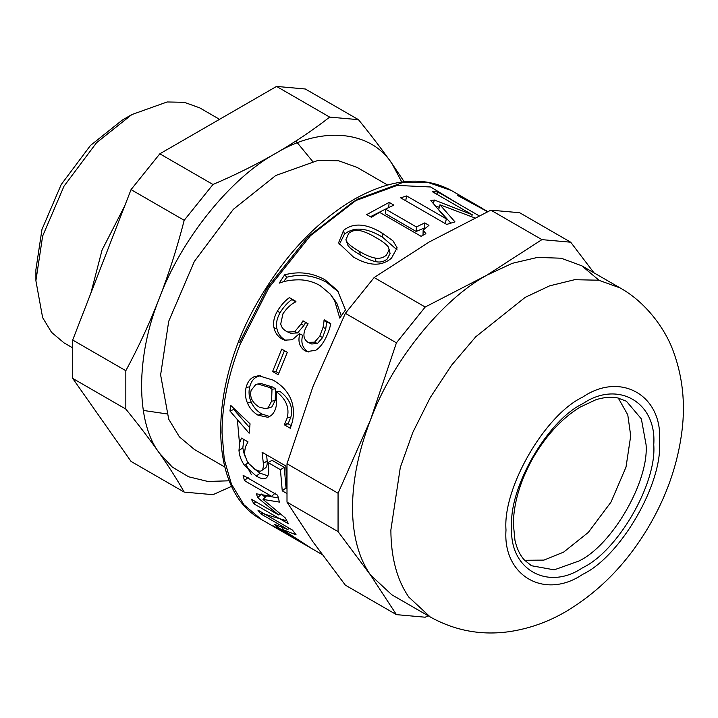 <?xml version="1.0" encoding="UTF-8"?>
<svg xmlns="http://www.w3.org/2000/svg" width="718" height="718" viewBox="0 0 718 718"><rect width="100%" height="100%" fill="white"/><g stroke="black" fill="none" stroke-linecap="round" stroke-linejoin="round"><path stroke-width="1.08" d="M265.292 468.028L261.765 470.487C263.039 469.375 263.56 466.996 263.335 463.352L262.097 452.259L285.836 465.964L286.76 487.271M286.823 493.481L282.246 490.843L280.424 469.689L268.146 462.598L268.568 467.481C269.026 472.543 268.397 475.881 266.692 477.515L266.199 477.946M266.692 477.515C265.068 479.606 261.603 479.139 256.281 476.097L244.578 465.417C241.266 460.92 239.399 455.93 238.977 450.437L239.686 442.719L241.481 438.097L248.015 441.866L245.466 446.74L244.317 453.65L247.647 462.607L255.411 469.482C258.561 471.277 260.679 471.618 261.765 470.487L265.445 467.93M311.621 548.435L273.181 525.836L300.348 541.525L277.426 527.003L274.823 524.499L287.864 529.516L260.697 513.828L257.87 510.085L292.423 530.037L296.103 534.811L282.147 529.328L311.621 548.435M278.198 374.742L272.598 371.511L281.698 349.11L287.299 352.341L278.198 374.742M279.221 283.152L284.633 274.832C298.733 271.09 312.115 272.696 324.787 279.643L337.55 290.566L345.466 309.952L339.758 318.101L334.642 300.645L330.226 294.075L320.12 285.584C313.12 281.698 305.949 279.778 298.598 279.832C291.239 279.841 284.786 280.944 279.221 283.152M391.525 258.076C381.922 266.549 369.223 266.207 353.427 257.035L338.537 242.908L343.572 230.388C353.283 222.517 366.108 223.388 382.057 233.009L392.952 240.808L397.144 247.818L391.525 258.076M474.688 217.877L439.963 204.801L454.988 221.889L446.713 224.42L400.662 197.827L406.63 195.942L446.3 218.846L430.827 200.582L434.336 200.026L472.247 214.727L432.577 191.823L437.666 191.886L479.032 215.768M487.558 211.702L457.788 195.592L462.742 197.522L485.117 210.114M371.43 217.294L366.727 214.583L389.165 202.377L393.859 205.097L385.53 209.117L416.395 226.942L424.724 222.912L428.942 225.344L423.153 230.164L425.873 233.682L421.098 236.312L379.598 212.348L371.43 217.294M314.583 342.19L319.833 336.078L323.118 327.193L324.222 319.797L330.747 323.567C329.903 328.431 327.938 333.825 324.832 339.758C322.05 344.775 319.007 348.293 315.714 350.312L306.837 351.596L304.603 350.572C299.397 346.767 297.791 341.229 299.792 333.951L299.343 333.69L292.325 339.722L284.687 340.17L281.815 338.86C277.66 336.365 275.048 332.658 273.989 327.74C272.876 322.696 273.989 317.176 277.336 311.181C281.025 305.204 285.037 300.68 289.399 297.629L295.933 301.398L295.583 301.928C290.952 304.217 286.733 308.175 282.937 313.802L280.738 323.926C281.276 326.95 283.107 329.382 286.231 331.231L287.819 332.021L294.73 331.635L301.129 324.006L302.987 320.811L308.094 323.764L306.64 326.268C302.619 333.556 303.068 338.905 307.977 342.324L314.583 342.19L317.428 343.509L322.57 337.604L325.721 328.943L326.717 321.718L330.684 324.006M270.946 415.677L267.922 417.311L258.004 415.183C253.131 412.222 249.622 408.174 247.459 403.058C245.26 397.951 244.811 392.755 246.103 387.46C247.486 382.138 250.097 378.592 253.948 376.824L258.615 375.702L273.064 380.109C281.097 384.695 286.814 390.574 290.234 397.718C293.608 404.916 294.308 413.003 292.325 422.004L290.287 428.26L284.355 424.832L287.227 417.876C289.677 407.788 286.078 399.073 276.439 391.732L276.25 405.903C275.389 410.229 273.621 413.487 270.946 415.677M250.061 423.835L249.128 433.223L229.939 410.992L230.72 405.401L250.061 423.835M288.43 523.772L253.876 503.821L251.417 499.234L278.584 514.923L257.789 497.7L256.344 493.822L271.601 496.326L244.434 480.638L243.115 475.298L277.669 495.249L279.41 502.097L263.012 499.423L285.423 518.055L288.43 523.772M283.206 527.802L282.147 529.328M261.819 512.365L260.697 513.828M288.986 528.044L287.864 529.516M278.198 525.863L277.426 527.003M267.85 475.863L260.069 473.171L253.319 468.145M286.769 488.348L286.033 487.926L284.265 467.373L271.987 460.292L268.146 462.598M265.579 467.831L265.57 467.84C266.863 466.772 267.392 464.474 267.168 460.938L266.602 454.862M244.632 455.939L242.81 447.987L243.824 439.452M284.265 467.373L280.424 469.689M286.033 487.926L282.246 490.843M278.755 373.207L275.999 371.619L284.454 350.698M275.999 371.619L272.598 371.511M341.256 315.902L336.796 303.086L330.226 294.075M283.619 281.716L286.832 277.202C300.752 273.702 314.044 275.425 326.699 282.38L338.573 292.046M286.832 277.202L284.633 274.832M345.914 239.722L347.979 245.538C349.944 248.257 354.118 251.417 360.481 255.025C366.701 258.704 371.915 260.939 376.115 261.729C380.352 262.555 384.067 261.63 387.253 258.965L390.08 253.418L388.294 246.893C386.203 244.147 382.057 241.042 375.846 237.577C369.797 233.915 364.654 231.645 360.418 230.747C356.074 229.688 352.161 230.559 348.688 233.341L345.914 239.722L346.947 241.867C348.885 244.614 353.032 247.791 359.404 251.399C365.624 255.078 370.856 257.295 375.083 258.058C379.355 258.848 383.134 257.879 386.41 255.123L389.371 249.361M339.237 244.605L344.416 234.23C353.848 226.574 366.539 227.552 382.488 237.164L397.135 249.927M439.587 210.706L450.805 223.083M435.476 205.886L439.29 207.322M438.662 209.719L439.963 204.801M436.795 194.255L437.666 191.886M471.6 216.656L472.247 214.727M433.385 203.481L434.336 200.026M445.366 223.675L446.3 218.846M405.697 200.78L406.63 195.942M485.018 210.302L487.827 211.577L485.153 210.06M462.455 198.069L462.742 197.522M423.153 230.164L423.01 235.235M385.53 209.117L385.342 213.659L416.198 231.474L424.715 227.812M370.416 216.71L389.174 207.287M424.293 227.57L424.724 222.912M416.198 231.474L416.395 226.942M388.725 207.035L389.165 202.377M308.803 342.746L311.729 343.994L317.428 343.509M287.819 332.021L290.763 333.242L297.593 332.937L303.849 325.55L305.662 322.445L308.058 323.836M286.195 340.556L284.84 339.838C280.684 337.352 278.054 333.69 276.942 328.871C275.784 323.917 276.825 318.532 280.074 312.707C283.655 306.9 287.586 302.529 291.867 299.594L295.681 301.793M308.363 351.982L307.618 351.587C302.404 347.799 300.743 342.36 302.646 335.27L299.343 333.69M305.662 322.445L302.987 320.811M291.867 299.594L289.399 297.629M302.646 335.27L299.792 333.951M326.717 321.718L324.222 319.797M326.448 322.149L323.935 320.246M325.721 328.943L323.118 327.193M251.129 390.412C249.505 397.135 252.215 402.699 259.27 407.133L266.028 408.793L268.155 407.788L271.592 401.183L271.996 389.174L269.133 387.343L257.843 383.986L255.725 384.552L251.129 390.412M266.028 408.793L271.835 406.944L268.155 407.788M271.835 406.944L275.209 400.554L275.532 388.842L271.996 389.174M275.532 388.842L272.669 387.02L261.253 383.609L257.843 383.986M269.78 416.503L261.747 414.008C256.873 411.037 253.355 407.052 251.165 402.035C248.958 397.027 248.473 391.947 249.729 386.805C251.076 381.635 253.651 378.215 257.475 376.546L260.293 375.694M291.346 425.684L288.071 423.799L290.898 417.059C293.276 407.259 289.632 398.705 279.975 391.409L276.439 391.732M288.133 423.476L284.418 424.509M288.071 423.799L284.355 424.832M257.475 376.546L253.948 376.824M249.631 427.695L233.736 409.493L233.871 408.425M233.736 409.493L229.939 410.992M278.315 497.978L266.62 495.842L263.012 499.423M265.193 497.26L262.339 494.873M255.698 501.711L253.876 503.821M248.141 477.344L244.434 480.638M275.308 493.033L271.601 496.326M261.388 494.065L257.789 497.7M279.867 513.523L278.584 514.923M237.371 419.707L239.507 443.491M245.879 464.456L251.462 474.813M541.919 239.632L486.813 275.209L425.2 307.026L396.426 342.827L370.497 419.913L338.061 493.239L338.061 531.616L370.497 575.001L396.426 614.635L345.358 585.161L312.931 541.767L287.003 502.133L287.003 463.756L312.931 386.679L345.358 313.344L374.141 277.543L429.247 241.975L490.861 210.159L519.644 212.725L570.702 242.208L541.919 239.632L490.861 210.159M338.061 531.616L287.003 502.133M396.426 614.635L425.2 617.211L428.215 615.802M593.983 272.84L570.702 242.208M425.2 307.026L374.141 277.543M396.426 342.827L345.358 313.344M338.061 493.239L287.003 463.756M599.018 280.271L581.786 265.795L561.216 258.22L537.567 257.403L512.257 263.326L486.813 275.209C441.606 299.783 391.947 361.54 370.497 419.913C358.614 450.796 352.619 480.109 352.502 507.841C352.619 535.448 358.614 557.832 370.497 575.001L391.84 594.8L430.217 616.959C455.086 630.79 481.616 635.663 509.798 631.58C529.552 628.555 548.256 621.896 565.892 611.583C599.35 591.614 626.859 563.459 648.426 527.111C666.789 496.039 678.016 463.64 682.1 429.911C685.358 402.879 682.567 377.049 673.726 352.43C665.918 329.804 646.227 302.386 620.164 287.954L598.686 280.208L574.624 279.706L549.629 285.845L525.19 297.36L475.747 336.796L451.694 365.076L430.217 397.619L412.769 432.496L400.303 467.463L390.87 530.001C390.996 557.599 396.991 579.982 408.865 597.161L430.217 616.959M184.194 492.108L131.044 461.423L72.689 378.395L125.829 409.08C138.484 424.625 149.676 439.308 159.432 453.148C169.089 466.924 177.346 479.92 184.194 492.108L212.977 494.675L231.708 486.301M72.689 378.395L72.689 340.027L125.829 370.712L125.829 409.08M72.689 340.027L131.044 189.615L184.194 220.3C177.346 247.091 169.089 273.011 159.432 298.051C149.676 323.046 138.484 347.261 125.829 370.712M131.044 189.615L159.827 153.805L212.977 184.49L184.194 220.3M159.827 153.805L276.547 86.42L329.688 117.106C313.093 130.039 295.116 142.119 275.748 153.347C256.29 164.53 235.369 174.914 212.977 184.49M276.547 86.42L305.321 88.996L358.47 119.673L329.688 117.106M404.162 181.717L392.064 163.74C382.317 149.909 371.116 135.217 358.47 119.673M401.766 182.022L392.064 163.74C370.605 130.155 320.955 125.713 275.748 153.347C230.532 177.92 180.882 239.686 159.432 298.051C135.675 356.209 135.675 422.408 159.432 453.148L172.311 467.095L188.637 476.788L207.897 481.464L229.275 480.791M219.546 119.332L199.676 107.853L184.338 102.324L167.15 101.965L131.834 114.575L122.239 120.112L90.459 145.467L61.192 184.571L41.958 229.473L35.9 269.672L35.9 280.747L42.64 317.634L51.534 332.335L64.001 342.854L72.689 347.871M131.834 114.575L96.526 142.747L64.001 186.186L42.64 236.078L35.9 280.747M124.779 205.77L102.064 250.035L90.89 293.097M387.576 185.011L357.151 167.438L338.743 160.805L318.128 160.374L275.748 175.506L233.368 209.306L194.345 261.442L168.703 321.305L160.617 374.913L168.703 419.177L179.383 436.822L194.345 449.441L224.77 467.014M524.643 560.273L543.894 560.112L563.567 552.16L588.284 532.442L611.054 502.026L626.006 467.104L630.718 435.835L627.774 414.825L618.288 398.068M322.086 554.529L261.361 519.473L243.914 504.745L231.456 484.156L224.267 459.439L222.024 432.514C222.14 404.781 228.136 375.469 240.018 344.577L268.873 287.756L310.4 235.755L357.806 199.039L402.277 182.704L427.838 182.399L451.308 190.467L481.913 208.139M260.069 473.171L256.281 476.097M267.168 460.938L263.335 463.352M242.81 447.987L238.977 450.437M248.374 462.607L244.578 465.417M336.796 303.086L334.642 300.645M326.699 282.38L324.787 279.643M347.979 245.538L346.947 241.867M360.481 255.025L359.404 251.399M376.115 261.729L375.083 258.058M382.488 237.164L382.057 233.009M344.416 234.23L343.572 230.388M322.57 337.604L319.833 336.078M303.849 325.55L301.129 324.006M297.593 332.937L294.73 331.635M280.074 312.707L277.336 311.181M276.942 328.871L273.989 327.74M284.84 339.838L281.815 338.86M307.618 351.587L304.603 350.572M275.209 400.554L271.592 401.183M272.669 387.02L269.133 387.343M261.747 414.008L258.004 415.183M290.898 417.059L287.227 417.876M249.729 386.805L246.103 387.46M251.165 402.035L247.459 403.058M458.946 204.172L430.656 186.985L397.126 185.415L353.929 201.273L307.869 236.94L267.536 287.46L239.498 342.657M261.235 513.119L286.823 520.855M659.501 441.382C662.938 395.546 620.729 371.179 582.756 397.063C544.783 415.022 502.573 488.132 506.002 530.001C502.573 575.827 544.783 600.203 582.756 574.31C620.729 556.351 662.938 483.241 659.501 441.382M653.748 444.702C656.916 402.304 617.875 379.768 582.756 403.713C547.628 420.326 508.586 487.953 511.755 526.68C508.586 569.069 547.628 591.614 582.756 567.669C617.875 551.056 656.916 483.429 653.748 444.702M646.074 444.702L641.353 418.881L626.401 401.218L617.713 397.943C611.395 396.569 604.089 397.18 595.805 399.782L579.812 407.277C561.198 418.845 545.186 436.445 531.796 460.067C519.778 482.406 513.63 503.677 513.352 523.88L514.959 540.331C516.906 548.749 520.056 555.31 524.427 560.04L531.428 565.721L554.197 569.85L578.914 561.018C612.14 545.303 649.072 481.338 646.074 444.702M451.308 190.467C423.862 175.632 391.579 178.513 354.468 199.119C317.464 220.848 285.746 254.172 259.306 299.11C207.421 386.248 207.583 491.085 261.361 519.473M581.786 265.795L620.164 287.954M312.501 161.245L295.906 141.042M143.259 410.427L166.648 413.873"/></g></svg>
